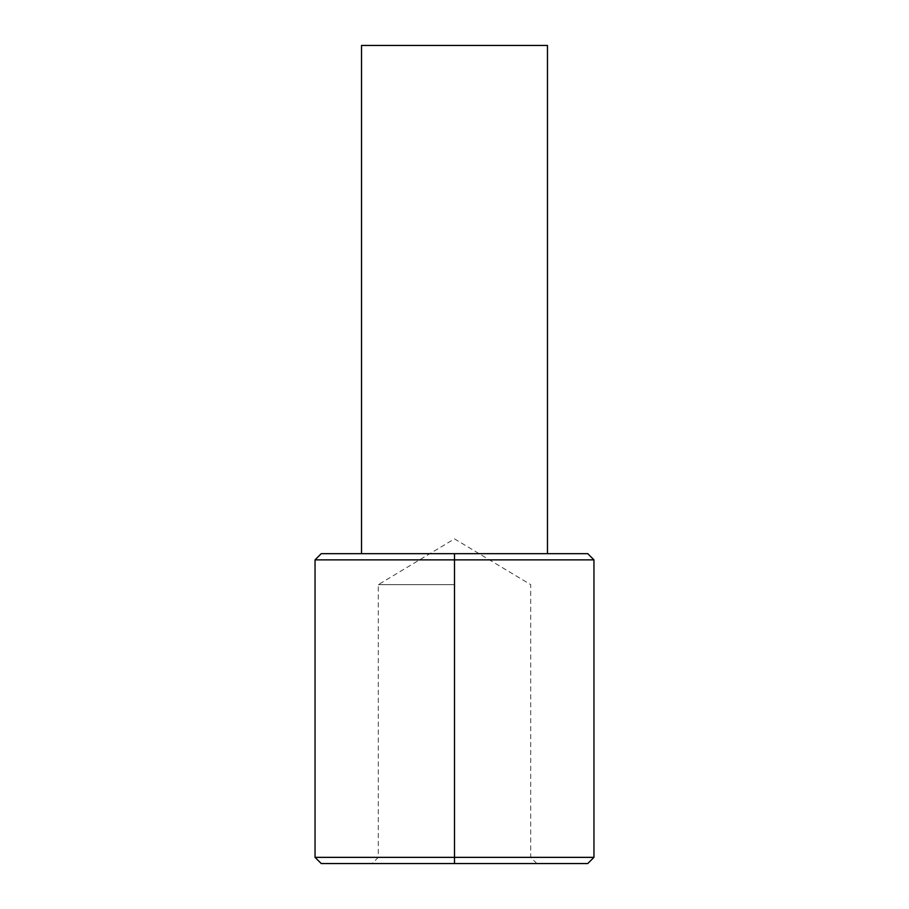 <?xml version="1.0" encoding="UTF-8"?>
<svg xmlns="http://www.w3.org/2000/svg" width="909" height="909" viewBox="0 0 909 909"><rect width="100%" height="100%" fill="white"/><g stroke="black" fill="none" stroke-linecap="round" stroke-linejoin="round"><path stroke-width="0.68" stroke-dasharray="4.54 3.41" d="M454.5 584.657L378.303 584.657L454.5 584.657M315.048 559.864L593.952 559.864L587.748 553.661L321.252 553.661L315.048 559.864L315.048 857.357L321.252 863.55L587.748 863.55L593.952 857.357L315.048 857.357M454.5 553.661L454.5 857.357L530.697 857.357L378.303 857.357L454.5 857.357L454.5 863.55M593.952 559.864L593.952 857.357M361.532 45.45L547.468 45.45M536.901 863.55L530.697 857.357L530.697 584.657L454.5 538.867L378.303 584.657L378.303 857.357L372.099 863.55"/><path stroke-width="1.36" d="M593.952 857.357L593.952 559.864L315.048 559.864L315.048 857.357L593.952 857.357L587.748 863.55L321.252 863.55L315.048 857.357M315.048 559.864L321.252 553.661L454.5 553.661L454.5 863.55M454.5 553.661L587.748 553.661L593.952 559.864M547.468 553.661L547.468 45.45L361.532 45.45L361.532 553.661"/></g></svg>
